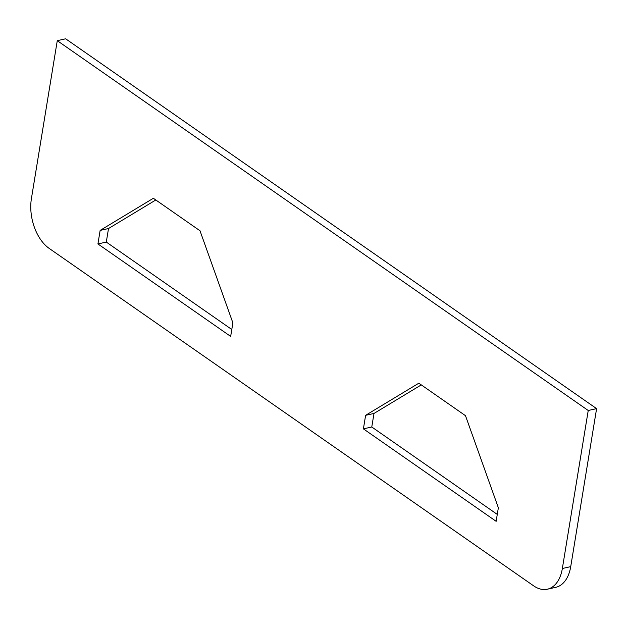 <?xml version="1.0" encoding="UTF-8"?>
<svg xmlns="http://www.w3.org/2000/svg" width="628" height="628" viewBox="0 0 628 628"><rect width="100%" height="100%" fill="white"/><g stroke="black" fill="none" stroke-linecap="round" stroke-linejoin="round"><path stroke-width="0.94" d="M547.373 589.205L555.741 587.329A37.79 22.953 -102.6 0 0 570.726 566.629L596.6 408.624L65.65 38.795L57.274 40.671L588.232 410.492L562.35 568.505A37.79 22.953 77.4 0 1 547.373 589.205A37.79 22.953 77.4 0 1 533.635 585.838L49.141 248.374A37.79 22.953 77.4 0 1 31.4 198.676L57.274 40.671M155.807 199.987L108.511 228.537L106.297 242.078L231.795 329.488M421.286 384.893L373.99 413.452L371.776 426.993L497.274 514.403M496.144 521.319L363.4 428.861L365.622 415.32L418.837 383.19L465.481 415.681L498.357 507.777L496.144 521.319M371.776 426.993L363.4 428.861M373.99 413.452L365.622 415.32M200.002 230.766L232.878 322.863L230.664 336.404L97.929 243.947L100.142 230.405L153.365 198.275L200.002 230.766M106.297 242.078L97.929 243.947M108.511 228.537L100.142 230.405M588.232 410.492L596.6 408.624M570.726 566.629L562.35 568.505"/></g></svg>
